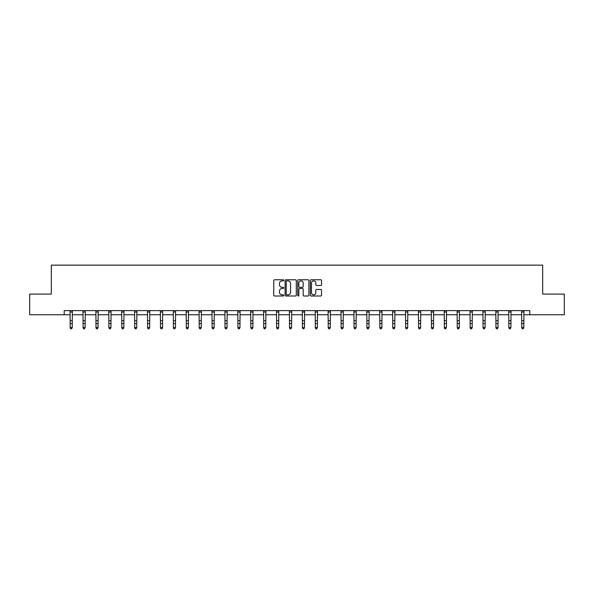 <?xml version="1.0" encoding="UTF-8"?>
<svg xmlns="http://www.w3.org/2000/svg" width="594" height="594" viewBox="0 0 594 594"><rect width="100%" height="100%" fill="white"/><g stroke="black" fill="none" stroke-linecap="round" stroke-linejoin="round"><path stroke-width="0.89" d="M283.769 280.331A0.572 0.572 0 0 0 283.197 279.759L274.577 279.759A0.809 0.809 0 0 0 273.76 280.576L273.76 295.188A0.809 0.809 0 0 0 274.577 295.998L283.197 295.998A0.572 0.572 0 0 0 283.769 295.433A0.572 0.572 0 0 0 283.197 294.862L282.083 294.862A2.599 2.599 0 0 1 279.484 292.263L279.484 291.045A2.599 2.599 0 0 1 282.083 288.446L283.197 288.446A0.572 0.572 0 0 0 283.769 287.882A0.572 0.572 0 0 0 283.197 287.31L282.083 287.31A2.599 2.599 0 0 1 279.484 284.712L279.484 283.494A2.599 2.599 0 0 1 282.083 280.903L283.197 280.903A0.572 0.572 0 0 0 283.769 280.331M320.723 285.484A0.809 0.809 0 0 0 321.54 284.675L321.54 280.576A0.809 0.809 0 0 0 320.723 279.759L311.145 279.759A0.809 0.809 0 0 0 310.335 280.576L310.335 295.188A0.809 0.809 0 0 0 311.145 295.998L320.723 295.998A0.809 0.809 0 0 0 321.54 295.188L321.54 290.236A0.809 0.809 0 0 0 320.723 289.427L316.624 289.427A0.809 0.809 0 0 0 315.815 290.236L315.815 292.694A2.168 2.168 0 0 1 313.639 294.862A2.168 2.168 0 0 1 311.471 292.694L311.471 283.071A2.168 2.168 0 0 1 313.639 280.903A2.168 2.168 0 0 1 315.815 283.071L315.815 284.675A0.809 0.809 0 0 0 316.624 285.484L320.723 285.484M64.226 314.761L29.7 314.761L29.7 294.082L51.329 294.082L51.329 265.139L542.671 265.139L542.671 294.082L564.3 294.082L564.3 314.761L529.774 314.761L529.774 310.625L64.226 310.625L64.226 314.761L70.181 314.761M296.287 280.576A0.809 0.809 0 0 0 295.478 279.759L285.9 279.759A0.809 0.809 0 0 0 285.09 280.576L285.09 295.188A0.809 0.809 0 0 0 285.9 295.998L295.478 295.998A0.809 0.809 0 0 0 296.287 295.188L296.287 280.576M298.522 279.759L308.1 279.759A0.809 0.809 0 0 1 308.91 280.576L308.91 295.188A0.809 0.809 0 0 1 308.1 295.998L304.002 295.998A0.809 0.809 0 0 1 303.192 295.188L303.192 289.263A0.809 0.809 0 0 0 302.376 288.446L299.658 288.446A0.809 0.809 0 0 0 298.849 289.263L298.849 295.433A0.572 0.572 0 0 1 298.277 295.998A0.572 0.572 0 0 1 297.713 295.433L297.713 280.576A0.809 0.809 0 0 1 298.522 279.759M72.253 314.761L83.086 314.761M85.15 314.761L95.99 314.761M98.055 314.761L108.888 314.761M110.959 314.761L121.792 314.761M123.856 314.761L134.69 314.761M136.761 314.761L147.594 314.761M149.666 314.761L160.499 314.761M162.563 314.761L173.396 314.761M175.468 314.761L186.301 314.761M188.365 314.761L199.205 314.761M201.269 314.761L212.103 314.761M214.174 314.761L225.007 314.761M227.071 314.761L237.904 314.761M239.976 314.761L250.809 314.761M252.881 314.761L263.714 314.761M265.778 314.761L276.611 314.761M278.683 314.761L289.516 314.761M291.58 314.761L302.42 314.761M304.484 314.761L315.317 314.761M317.389 314.761L328.222 314.761M330.286 314.761L341.119 314.761M343.191 314.761L354.024 314.761M356.096 314.761L366.929 314.761M368.993 314.761L379.826 314.761M381.897 314.761L392.731 314.761M394.795 314.761L405.635 314.761M407.699 314.761L418.532 314.761M420.604 314.761L431.437 314.761M433.501 314.761L444.334 314.761M446.406 314.761L457.239 314.761M459.311 314.761L470.144 314.761M472.208 314.761L483.041 314.761M485.112 314.761L495.945 314.761M498.01 314.761L508.85 314.761M510.914 314.761L521.747 314.761M523.819 314.761L529.774 314.761M286.791 280.903A0.572 0.572 0 0 0 286.226 281.467L286.226 294.297A0.572 0.572 0 0 0 286.791 294.862L287.971 294.862A2.599 2.599 0 0 0 290.57 292.263L290.57 283.494A2.599 2.599 0 0 0 287.971 280.903L286.791 280.903M303.192 283.108A2.168 2.168 0 0 0 301.017 280.94A2.168 2.168 0 0 0 298.849 283.108L298.849 286.501A0.809 0.809 0 0 0 299.658 287.31L302.376 287.31A0.809 0.809 0 0 0 303.192 286.501L303.192 283.108M71.629 328.682L72.253 327.494L72.357 310.625L70.085 310.64L70.181 327.494L72.253 327.494L71.629 328.861L70.805 328.682L71.629 328.861M70.805 328.861L70.181 327.955L70.805 328.682M84.534 328.682L85.15 327.494L85.254 310.64L82.989 310.64L83.086 327.494L85.15 327.494L84.534 328.861L83.709 328.682L84.534 328.861M83.709 328.861L83.086 327.955L83.709 328.682M97.438 328.682L98.055 327.494L98.159 310.625L95.886 310.64L95.99 327.494L98.055 327.494L97.438 328.861L96.607 328.682L97.438 328.861M96.607 328.861L95.99 327.955L96.607 328.682M110.335 328.682L110.959 327.494L111.056 310.64L108.791 310.64L108.888 327.494L110.959 327.494L110.335 328.861L109.511 328.682L110.335 328.861M109.511 328.861L108.888 327.955L109.511 328.682M123.24 328.682L123.856 327.494L123.96 310.625L121.696 310.64L121.792 327.494L123.856 327.494L123.24 328.861L122.409 328.682L123.24 328.861M122.409 328.861L121.792 327.955L122.409 328.682M136.137 328.682L136.761 327.494L136.858 310.64L134.593 310.64L134.69 327.494L136.761 327.494L136.137 328.861L135.313 328.682L136.137 328.861M135.313 328.861L134.69 327.955L135.313 328.682M149.042 328.682L149.666 327.494L149.77 310.625L147.498 310.64L147.594 327.494L149.666 327.494L149.042 328.861L148.218 328.682L149.042 328.861M148.218 328.861L147.594 327.955L148.218 328.682M161.947 328.682L162.563 327.494L162.659 310.64L160.395 310.64L160.499 327.494L162.563 327.494L161.947 328.861L161.115 328.682L161.947 328.861M161.115 328.861L160.499 327.955L161.115 328.682M174.844 328.682L175.468 327.494L175.572 310.625L173.3 310.64L173.396 327.494L175.468 327.494L174.844 328.861L174.02 328.682L174.844 328.861M174.02 328.861L173.396 327.955L174.02 328.682M186.197 310.625L186.301 327.494L188.365 327.494L187.749 328.861L186.924 328.682L187.749 328.861M187.749 328.682L188.365 327.494L188.476 310.625L186.204 310.64M186.924 328.861L186.301 327.955L186.924 328.682M200.653 328.682L201.269 327.494L201.373 310.625L199.101 310.64L199.205 327.494L201.269 327.494L200.653 328.861L199.822 328.682L200.653 328.861M199.822 328.861L199.205 327.955L199.822 328.682M211.999 310.625L212.103 327.494L214.174 327.494L213.55 328.861L212.726 328.682L213.55 328.861M213.55 328.682L214.174 327.494L214.278 310.625L212.006 310.64M212.726 328.861L212.103 327.955L212.726 328.682M226.455 328.682L227.071 327.494L227.175 310.625L224.911 310.64L225.007 327.494L227.071 327.494L226.455 328.861L225.623 328.682L226.455 328.861M225.623 328.861L225.007 327.955L225.623 328.682M237.8 310.625L237.904 327.494L239.976 327.494L239.352 328.861L238.528 328.682L239.352 328.861M239.352 328.682L239.976 327.494L240.08 310.625L237.808 310.64M238.528 328.861L237.904 327.955L238.528 328.682M252.257 328.682L252.881 327.494L252.985 310.625L250.713 310.64L250.809 327.494L252.881 327.494L252.257 328.861L251.433 328.682L252.257 328.861M251.433 328.861L250.809 327.955L251.433 328.682M265.162 328.682L265.778 327.494L265.882 310.625L263.61 310.64L263.714 327.494L265.778 327.494L265.162 328.861L264.33 328.682L265.162 328.861M264.33 328.861L263.714 327.955L264.33 328.682M278.059 328.682L278.683 327.494L278.786 310.625L276.514 310.64L276.611 327.494L278.683 327.494L278.059 328.861L277.235 328.682L278.059 328.861M277.235 328.861L276.611 327.955L277.235 328.682M290.963 328.682L291.58 327.494L291.691 310.625L289.419 310.64L289.516 327.494L291.58 327.494L290.963 328.861L290.132 328.682L290.963 328.861M290.132 328.861L289.516 327.955L290.132 328.682M303.868 328.682L304.484 327.494L304.588 310.625L302.316 310.64L302.42 327.494L304.484 327.494L303.868 328.861L303.037 328.682L303.868 328.861M303.037 328.861L302.42 327.955L303.037 328.682M316.765 328.682L317.389 327.494L317.493 310.625L315.221 310.64L315.317 327.494L317.389 327.494L316.765 328.861L315.941 328.682L316.765 328.861M315.941 328.861L315.317 327.955L315.941 328.682M329.67 328.682L330.286 327.494L330.39 310.625L328.126 310.64L328.222 327.494L330.286 327.494L329.67 328.861L328.838 328.682L329.67 328.861M328.838 328.861L328.222 327.955L328.838 328.682M342.567 328.682L343.191 327.494L343.295 310.625L341.023 310.64L341.119 327.494L343.191 327.494L342.567 328.861L341.743 328.682L342.567 328.861M341.743 328.861L341.119 327.955L341.743 328.682M355.472 328.682L356.096 327.494L356.192 310.64L353.927 310.64L354.024 327.494L356.096 327.494L355.472 328.861L354.648 328.682L355.472 328.861M354.648 328.861L354.024 327.955L354.648 328.682M368.377 328.682L368.993 327.494L369.097 310.625L366.825 310.64L366.929 327.494L368.993 327.494L368.377 328.861L367.545 328.682L368.377 328.861M367.545 328.861L366.929 327.955L367.545 328.682M381.274 328.682L381.897 327.494L381.994 310.64L379.729 310.64L379.826 327.494L381.897 327.494L381.274 328.861L380.45 328.682L381.274 328.861M380.45 328.861L379.826 327.955L380.45 328.682M394.178 328.682L394.795 327.494L394.906 310.625L392.634 310.64L392.731 327.494L394.795 327.494L394.178 328.861L393.347 328.682L394.178 328.861M393.347 328.861L392.731 327.955L393.347 328.682M407.076 328.682L407.699 327.494L407.796 310.64L405.531 310.64L405.635 327.494L407.699 327.494L407.076 328.861L406.251 328.682L407.076 328.861M406.251 328.861L405.635 327.955L406.251 328.682M419.98 328.682L420.604 327.494L420.708 310.625L418.436 310.64L418.532 327.494L420.604 327.494L419.98 328.861L419.156 328.682L419.98 328.861M419.156 328.861L418.532 327.955L419.156 328.682M431.333 310.625L431.437 327.494L433.501 327.494L432.885 328.861L432.053 328.682L432.885 328.861M432.885 328.682L433.501 327.494L433.605 310.625L431.341 310.64M432.053 328.861L431.437 327.955L432.053 328.682M445.782 328.682L446.406 327.494L446.51 310.625L444.238 310.64L444.334 327.494L446.406 327.494L445.782 328.861L444.958 328.682L445.782 328.861M444.958 328.861L444.334 327.955L444.958 328.682M457.135 310.625L457.239 327.494L459.311 327.494L458.687 328.861L457.863 328.682L458.687 328.861M458.687 328.682L459.311 327.494L459.414 310.625L457.142 310.64M457.863 328.861L457.239 327.955L457.863 328.682M471.591 328.682L472.208 327.494L472.312 310.625L470.04 310.64L470.144 327.494L472.208 327.494L471.591 328.861L470.76 328.682L471.591 328.861M470.76 328.861L470.144 327.955L470.76 328.682M482.937 310.625L483.041 327.494L485.112 327.494L484.489 328.861L483.665 328.682L484.489 328.861M484.489 328.682L485.112 327.494L485.216 310.625L482.944 310.64M483.665 328.861L483.041 327.955L483.665 328.682M497.393 328.682L498.01 327.494L498.121 310.625L495.849 310.64L495.945 327.494L498.01 327.494L497.393 328.861L496.562 328.682L497.393 328.861M496.562 328.861L495.945 327.955L496.562 328.682M508.739 310.625L508.85 327.494L510.914 327.494L510.291 328.861L509.466 328.682L510.291 328.861M510.291 328.682L510.914 327.494L511.018 310.625L508.746 310.64M509.466 328.861L508.85 327.955L509.466 328.682M523.195 328.682L523.819 327.494L523.923 310.625L521.651 310.64L521.747 327.494L523.819 327.494L523.195 328.861L522.371 328.682L523.195 328.861M522.371 328.861L521.747 327.955L522.371 328.682M72.253 320.715L70.181 320.715M72.253 323.552L70.181 323.552M72.253 311.984L70.181 311.984M85.15 320.715L83.086 320.715M85.15 323.552L83.086 323.552M85.15 311.984L83.086 311.984M98.055 320.715L95.99 320.715M98.055 323.552L95.99 323.552M98.055 311.984L95.99 311.984M110.959 320.715L108.888 320.715M110.959 323.552L108.888 323.552M110.959 311.984L108.888 311.984M123.856 320.715L121.792 320.715M123.856 323.552L121.792 323.552M123.856 311.984L121.792 311.984M136.761 320.715L134.69 320.715M136.761 323.552L134.69 323.552M136.761 311.984L134.69 311.984M149.666 320.715L147.594 320.715M149.666 323.552L147.594 323.552M149.666 311.984L147.594 311.984M162.563 320.715L160.499 320.715M162.563 323.552L160.499 323.552M162.563 311.984L160.499 311.984M175.468 320.715L173.396 320.715M175.468 323.552L173.396 323.552M175.468 311.984L173.396 311.984M188.365 320.715L186.301 320.715M188.365 323.552L186.301 323.552M188.365 311.984L186.301 311.984M201.269 320.715L199.205 320.715M201.269 323.552L199.205 323.552M201.269 311.984L199.205 311.984M214.174 320.715L212.103 320.715M214.174 323.552L212.103 323.552M214.174 311.984L212.103 311.984M227.071 320.715L225.007 320.715M227.071 323.552L225.007 323.552M227.071 311.984L225.007 311.984M239.976 320.715L237.904 320.715M239.976 323.552L237.904 323.552M239.976 311.984L237.904 311.984M252.881 320.715L250.809 320.715M252.881 323.552L250.809 323.552M252.881 311.984L250.809 311.984M265.778 320.715L263.714 320.715M265.778 323.552L263.714 323.552M265.778 311.984L263.714 311.984M278.683 320.715L276.611 320.715M278.683 323.552L276.611 323.552M278.683 311.984L276.611 311.984M291.58 320.715L289.516 320.715M291.58 323.552L289.516 323.552M291.58 311.984L289.516 311.984M304.484 320.715L302.42 320.715M304.484 323.552L302.42 323.552M304.484 311.984L302.42 311.984M317.389 320.715L315.317 320.715M317.389 323.552L315.317 323.552M317.389 311.984L315.317 311.984M330.286 320.715L328.222 320.715M330.286 323.552L328.222 323.552M330.286 311.984L328.222 311.984M343.191 320.715L341.119 320.715M343.191 323.552L341.119 323.552M343.191 311.984L341.119 311.984M356.096 320.715L354.024 320.715M356.096 323.552L354.024 323.552M356.096 311.984L354.024 311.984M368.993 320.715L366.929 320.715M368.993 323.552L366.929 323.552M368.993 311.984L366.929 311.984M381.897 320.715L379.826 320.715M381.897 323.552L379.826 323.552M381.897 311.984L379.826 311.984M394.795 320.715L392.731 320.715M394.795 323.552L392.731 323.552M394.795 311.984L392.731 311.984M407.699 320.715L405.635 320.715M407.699 323.552L405.635 323.552M407.699 311.984L405.635 311.984M420.604 320.715L418.532 320.715M420.604 323.552L418.532 323.552M420.604 311.984L418.532 311.984M433.501 320.715L431.437 320.715M433.501 323.552L431.437 323.552M433.501 311.984L431.437 311.984M446.406 320.715L444.334 320.715M446.406 323.552L444.334 323.552M446.406 311.984L444.334 311.984M459.311 320.715L457.239 320.715M459.311 323.552L457.239 323.552M459.311 311.984L457.239 311.984M472.208 320.715L470.144 320.715M472.208 323.552L470.144 323.552M472.208 311.984L470.144 311.984M485.112 320.715L483.041 320.715M485.112 323.552L483.041 323.552M485.112 311.984L483.041 311.984M498.01 320.715L495.945 320.715M498.01 323.552L495.945 323.552M498.01 311.984L495.945 311.984M510.914 320.715L508.85 320.715M510.914 323.552L508.85 323.552M510.914 311.984L508.85 311.984M523.819 320.715L521.747 320.715M523.819 323.552L521.747 323.552M523.819 311.984L521.747 311.984"/></g></svg>
